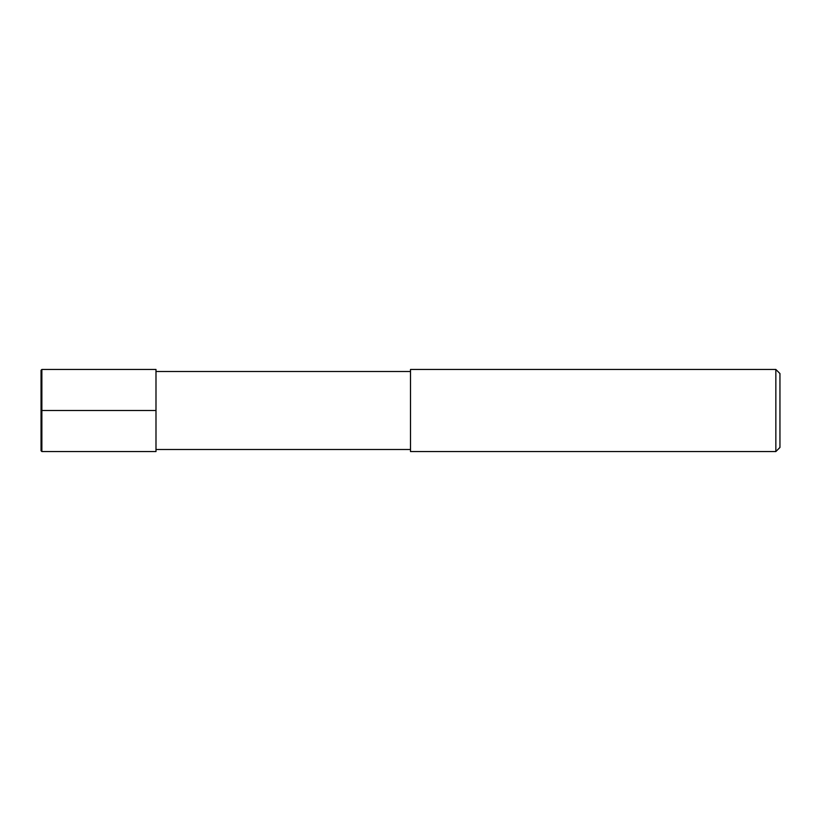 <?xml version="1.0" encoding="UTF-8"?>
<svg xmlns="http://www.w3.org/2000/svg" width="821" height="821" viewBox="0 0 821 821"><rect width="100%" height="100%" fill="white"/><g stroke="black" fill="none" stroke-linecap="round" stroke-linejoin="round"><path stroke-width="1.23" d="M410.5 451.55L410.5 369.45L775.845 369.45L775.845 451.55L410.5 451.55M775.845 451.55L779.95 447.445L779.95 373.555L775.845 369.45M41.871 451.55L155.99 451.55L155.99 369.45L41.871 369.45L41.05 370.271L41.05 450.729L41.871 451.55L41.871 369.45M41.05 410.5L155.99 410.5M410.5 449.498L155.99 449.498M410.5 371.503L155.99 371.503"/></g></svg>
